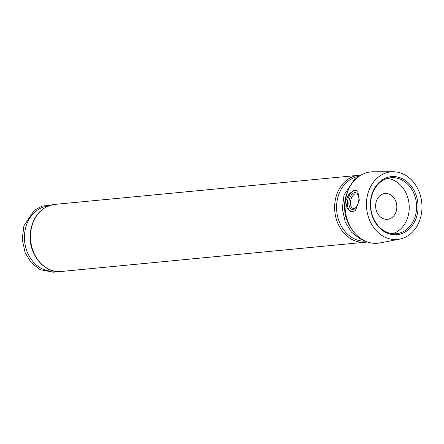 <?xml version="1.0" encoding="UTF-8"?>
<svg xmlns="http://www.w3.org/2000/svg" width="444" height="444" viewBox="0 0 444 444"><rect width="100%" height="100%" fill="white"/><g stroke="black" fill="none" stroke-linecap="round" stroke-linejoin="round"><path stroke-width="0.67" d="M387.706 193.689A12.959 10.578 84.5 0 0 384.992 193.523A12.959 10.578 84.5 0 0 375.702 207.437A12.959 10.578 84.5 0 0 387.473 219.33A12.959 10.578 84.5 0 0 396.836 207.076A12.959 10.578 84.5 0 0 387.706 193.689M393.101 171.75L373.226 171.778A35.842 29.249 84.5 0 0 345.365 201.215A35.842 29.249 84.5 0 0 380.058 242.918L399.572 239.161A33.96 27.717 84.5 0 0 421.8 203.013A33.96 27.717 84.5 0 0 393.101 171.75A33.96 27.717 84.5 0 0 366.7 199.645A33.96 27.717 84.5 0 0 399.572 239.161M345.665 201.193L348.978 193.845L354.612 190.248L357.714 190.948L359.313 200.189L355.45 210.517L352.114 211.832L351.432 211.738L347.036 208.169L345.665 201.193M397.524 177.001A29.165 23.804 84.5 0 0 372.094 215.518A29.165 23.804 84.5 0 0 413.014 224.464A29.165 23.804 84.5 0 0 397.524 177.001M351.487 211.749A11.017 6.161 102.3 0 1 347.608 201.043A11.017 6.161 102.3 0 1 354.612 190.248M358.78 200.522A8.53 4.767 102.3 0 1 355.666 207.831A8.53 4.767 102.3 0 1 349.262 206.06A8.53 4.767 102.3 0 1 351.798 194.461A8.53 4.767 102.3 0 1 358.358 195.527A8.53 4.767 102.3 0 1 358.78 200.522M356.005 207.453A7.415 4.146 102.3 0 1 353.185 208.436A7.415 4.146 102.3 0 1 350.721 200.305A7.415 4.146 102.3 0 1 356.354 193.945A7.415 4.146 102.3 0 1 358.508 196.009M392.574 233.688A28.111 22.944 84.5 0 0 409.174 205.555A28.111 22.944 84.5 0 0 389.427 178.804A28.111 22.944 84.5 0 0 387.268 178.455M396.803 178.094A28.111 22.944 84.5 0 0 390.92 177.733A28.111 22.944 84.5 0 0 370.768 207.909A28.111 22.944 84.5 0 0 396.292 233.699A28.111 22.944 84.5 0 0 416.6 207.12A28.111 22.944 84.5 0 0 396.803 178.094M61.283 271.484C43.284 273.942 26.868 251.865 30.547 231.002C33.494 215.529 41.592 206.66 54.84 204.395A33.7 27.506 84.5 0 0 30.68 240.57A33.7 27.506 84.5 0 0 61.283 271.484L367.493 241.986M47.835 206.194A32.579 26.59 84.5 0 0 24.625 241.153A32.579 26.59 84.5 0 0 54.068 271.051M54.84 204.395L361.066 175.08A33.7 27.506 84.5 0 0 358.968 175.186A33.7 27.506 84.5 0 0 334.815 211.366A33.7 27.506 84.5 0 0 365.412 242.28M348.002 190.754A32.579 26.59 84.5 0 0 351.681 229.087M359.113 176.323A32.579 26.59 84.5 0 0 336.741 211.178A32.579 26.59 84.5 0 0 365.334 241.136M57.254 271.523L53.347 272.25L39.988 269.63L31.324 262.815L25.175 252.836L22.2 239.394L23.904 225.829L34.343 210.223L42.219 206.088L50.882 205.122M363.98 240.493L360.09 238.894L351.426 232.079L345.277 222.1L342.302 208.652L344 195.094L354.44 179.487L357.903 177.217"/></g></svg>

